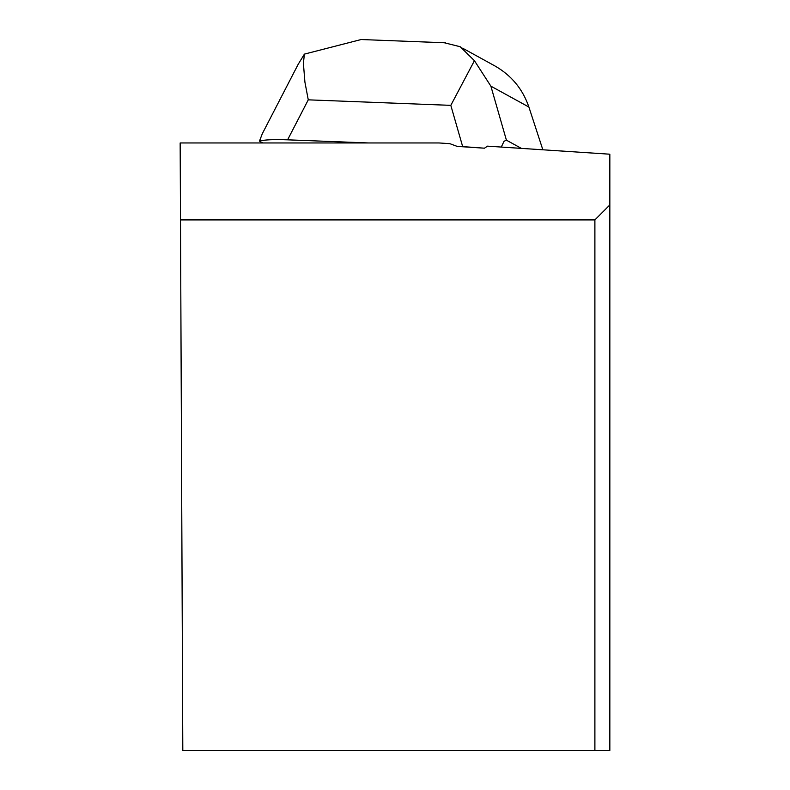 <?xml version="1.0" encoding="UTF-8"?>
<svg xmlns="http://www.w3.org/2000/svg" width="790" height="790" viewBox="0 0 790 790"><rect width="100%" height="100%" fill="white"/><g stroke="black" fill="none" stroke-linecap="round" stroke-linejoin="round"><path stroke-width="1.19" d="M444.286 42.749L460.205 46.729L474.435 60.692L450.813 105.356L462.673 146.604L484.487 148.194L457.203 146.397L449.836 143.671L438.914 142.951L180.16 142.951L182.806 750.5L609.841 750.5L609.841 204.946L594.89 219.906L180.495 219.906M484.487 148.194L487.469 146.15L609.841 154.208L609.841 204.946M594.89 750.5L594.89 219.906M298.561 63.575L262.31 133.717L259.476 141.124L262.793 142.951M521.37 148.382L506.41 140.166L490.876 86.159L528.895 107.045C522.723 89.003 511.308 75.257 494.639 65.787L462.614 48.19M501.275 147.058L504.03 141.311L506.41 140.166M462.673 146.604L457.203 146.397M368.259 142.951L287.6 139.83L308.268 99.836L304.91 82.091L303.39 63.249L304.407 54.115L361.267 39.5L363.607 39.628M474.435 60.692L490.876 86.159M259.476 141.124C263.978 139.771 273.35 139.336 287.6 139.83M542.849 149.794L528.895 107.045M298.215 64.257L304.407 54.115M308.268 99.836L450.813 105.356M445.57 42.798L361.267 39.53"/></g></svg>
